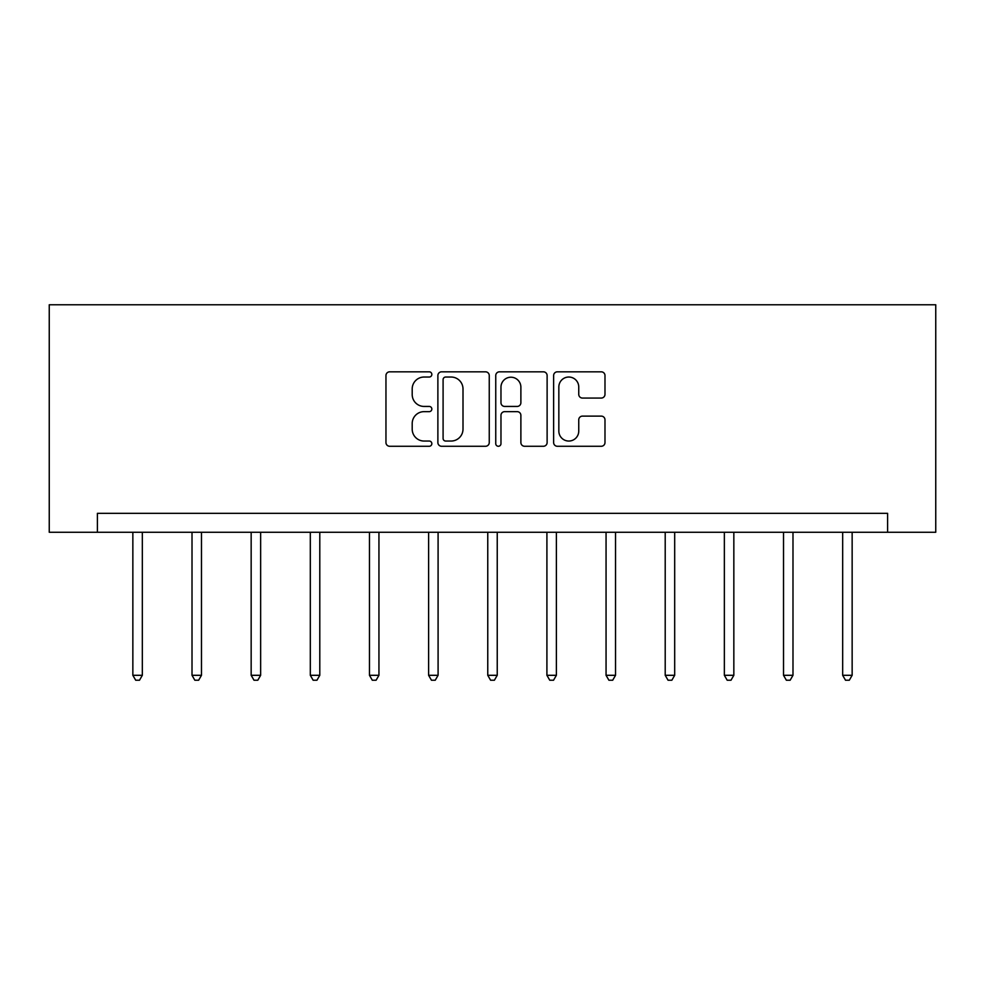 <?xml version="1.0" encoding="UTF-8"?>
<svg xmlns="http://www.w3.org/2000/svg" width="985" height="985" viewBox="0 0 985 985"><rect width="100%" height="100%" fill="white"/><g stroke="black" fill="none" stroke-linecap="round" stroke-linejoin="round"><path stroke-width="1.48" d="M431.836 374.435A2.61 2.61 0 0 0 429.226 371.825L389.691 371.825A3.718 3.718 0 0 0 385.96 375.544L385.96 442.536A3.718 3.718 0 0 0 389.691 446.267L429.226 446.267A2.61 2.61 0 0 0 431.836 443.656A2.61 2.61 0 0 0 429.226 441.046L424.116 441.046A11.906 11.906 0 0 1 412.198 429.14L412.198 423.562A11.906 11.906 0 0 1 424.116 411.644L429.226 411.644A2.61 2.61 0 0 0 431.836 409.046A2.61 2.61 0 0 0 429.226 406.436L424.116 406.436A11.906 11.906 0 0 1 412.198 394.529L412.198 388.952A11.906 11.906 0 0 1 424.116 377.033L429.226 377.033A2.61 2.61 0 0 0 431.836 374.435M601.269 398.063A3.718 3.718 0 0 0 604.987 394.345L604.987 375.544A3.718 3.718 0 0 0 601.269 371.825L557.35 371.825A3.718 3.718 0 0 0 553.632 375.544L553.632 442.536A3.718 3.718 0 0 0 557.35 446.267L601.269 446.267A3.718 3.718 0 0 0 604.987 442.536L604.987 419.844A3.718 3.718 0 0 0 601.269 416.113L582.48 416.113A3.718 3.718 0 0 0 578.749 419.844L578.749 431.098A9.961 9.961 0 0 1 568.801 441.046A9.961 9.961 0 0 1 558.84 431.098L558.84 386.994A9.961 9.961 0 0 1 568.801 377.033A9.961 9.961 0 0 1 578.749 386.994L578.749 394.345A3.718 3.718 0 0 0 582.48 398.063L601.269 398.063M887.596 532.269L935.75 532.269L935.75 304.771L49.25 304.771L49.25 532.269L887.596 532.269L887.596 513.32L97.404 513.32L97.404 532.269M489.25 375.544A3.718 3.718 0 0 0 485.519 371.825L441.6 371.825A3.718 3.718 0 0 0 437.882 375.544L437.882 442.536A3.718 3.718 0 0 0 441.6 446.267L485.519 446.267A3.718 3.718 0 0 0 489.25 442.536L489.25 375.544M499.481 371.825L543.4 371.825A3.718 3.718 0 0 1 547.118 375.544L547.118 442.536A3.718 3.718 0 0 1 543.4 446.267L524.599 446.267A3.718 3.718 0 0 1 520.88 442.536L520.88 415.375A3.718 3.718 0 0 0 517.162 411.644L504.689 411.644A3.718 3.718 0 0 0 500.971 415.375L500.971 443.656A2.61 2.61 0 0 1 498.361 446.267A2.61 2.61 0 0 1 495.75 443.656L495.75 375.544A3.718 3.718 0 0 1 499.481 371.825M445.7 377.033A2.61 2.61 0 0 0 443.09 379.644L443.09 438.448A2.61 2.61 0 0 0 445.7 441.046L451.093 441.046A11.906 11.906 0 0 0 462.999 429.14L462.999 388.952A11.906 11.906 0 0 0 451.093 377.033L445.7 377.033M520.88 387.179A9.961 9.961 0 0 0 510.919 377.218A9.961 9.961 0 0 0 500.971 387.179L500.971 402.717A3.718 3.718 0 0 0 504.689 406.436L517.162 406.436A3.718 3.718 0 0 0 520.88 402.717L520.88 387.179M132.852 532.269L132.852 675.304L142.332 675.304L142.332 532.269M142.332 675.304L139.488 680.229L135.696 680.229L132.852 675.304M192.013 532.269L192.013 675.304L201.482 675.304L201.482 532.269M201.482 675.304L198.638 680.229L194.845 680.229L192.013 675.304M251.163 532.269L251.163 675.304L260.643 675.304L260.643 532.269M260.643 675.304L257.799 680.229L254.007 680.229L251.163 675.304M310.312 532.269L310.312 675.304L319.793 675.304L319.793 532.269M319.793 675.304L316.948 680.229L313.156 680.229L310.312 675.304M369.461 532.269L369.461 675.304L378.942 675.304L378.942 532.269M378.942 675.304L376.098 680.229L372.305 680.229L369.461 675.304M428.61 532.269L428.61 675.304L438.091 675.304L438.091 532.269M438.091 675.304L435.247 680.229L431.455 680.229L428.61 675.304M487.76 532.269L487.76 675.304L497.24 675.304L497.24 532.269M497.24 675.304L494.396 680.229L490.604 680.229L487.76 675.304M546.909 532.269L546.909 675.304L556.39 675.304L556.39 532.269M556.39 675.304L553.545 680.229L549.753 680.229L546.909 675.304M606.058 532.269L606.058 675.304L615.539 675.304L615.539 532.269M615.539 675.304L612.695 680.229L608.902 680.229L606.058 675.304M665.207 532.269L665.207 675.304L674.688 675.304L674.688 532.269M674.688 675.304L671.844 680.229L668.052 680.229L665.207 675.304M724.357 532.269L724.357 675.304L733.837 675.304L733.837 532.269M733.837 675.304L730.993 680.229L727.201 680.229L724.357 675.304M783.518 532.269L783.518 675.304L792.987 675.304L792.987 532.269M792.987 675.304L790.155 680.229L786.362 680.229L783.518 675.304M842.667 532.269L842.667 675.304L852.148 675.304L852.148 532.269M852.148 675.304L849.304 680.229L845.512 680.229L842.667 675.304"/></g></svg>

